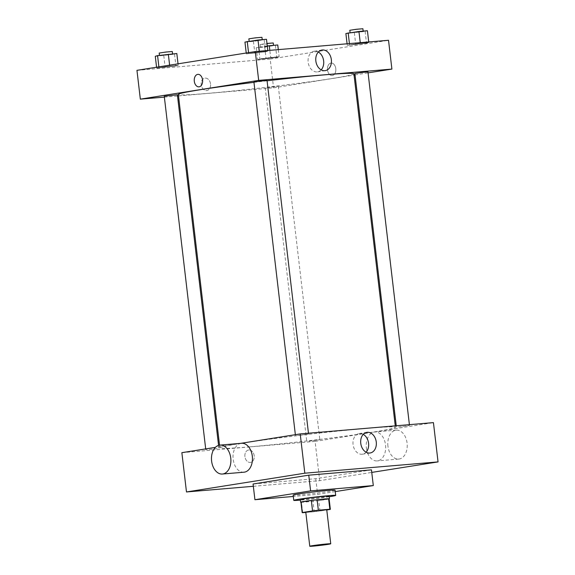 <?xml version="1.0" encoding="UTF-8"?>
<svg xmlns="http://www.w3.org/2000/svg" width="575" height="575" viewBox="0 0 575 575"><rect width="100%" height="100%" fill="white"/><g stroke="black" fill="none" stroke-linecap="round" stroke-linejoin="round"><path stroke-width="0.43" stroke-dasharray="2.88 2.16" d="M326.744 509.745A10.551 0.381 -6.7 0 1 324.099 510.312A10.551 0.381 -6.7 0 1 312.563 511.772A10.551 0.381 -6.7 0 1 305.785 512.203M305.807 512.44L314.18 511.728A14.174 0.51 -6.7 0 0 319.973 511.038L326.772 509.96M302.687 512.706L301.451 502.227L312.951 501.256L314.18 511.728M319.973 511.038L318.744 500.559L328.957 498.942L330.187 509.414M318.744 500.559A14.174 0.51 -6.7 0 1 312.951 501.256M301.451 502.227A14.174 0.51 -6.7 0 1 300.955 502.155M300.969 502.262A14.512 0.525 173.3 0 0 305.462 502.018A14.512 0.525 173.3 0 0 329.123 498.956M329.137 496.189A14.512 0.525 -6.7 0 1 325.5 496.965A14.512 0.525 -6.7 0 1 305.152 499.402A14.512 0.525 -6.7 0 1 300.315 499.574M329.202 496.735A21.11 0.762 -6.7 0 1 300.38 500.121M335.074 490.18A21.11 0.762 -6.7 0 1 329.784 491.316A21.11 0.762 -6.7 0 1 306.705 494.227A21.11 0.762 -6.7 0 1 293.149 495.104M335.239 491.603L317.608 494.399L293.308 496.462M371.457 469.861L315.768 478.688L253.072 484.006M253.345 486.292L319.707 480.664L371.759 472.413M248.824 449.973A6.268 4.665 81 0 0 248.572 450.009A6.268 4.665 81 0 0 244.95 456.924A6.268 4.665 81 0 0 250.535 462.386A6.268 4.665 81 0 0 254.186 455.63A6.268 4.665 81 0 0 248.824 449.973A6.268 4.665 -99 0 1 254.186 455.63A6.268 4.665 -99 0 1 250.535 462.386A6.268 4.665 -99 0 1 244.95 456.924A6.268 4.665 -99 0 1 248.572 450.009A6.268 4.665 -99 0 1 248.824 449.973M181.865 452.676L315.093 441.384L319.707 480.664M398.597 426.952L409.501 425.493L398.597 426.952M308.933 441.169L319.837 439.71L308.933 441.169M217.249 448.622L205.8 449.808L217.249 448.622M240.695 443.354L215.395 447.364M315.093 441.384L433.435 422.618M297.663 435.512L308.567 434.053L297.663 435.512M249.349 446.89A88.392 3.191 173.3 0 0 343.793 436.339A88.392 3.191 173.3 0 0 395.435 427.34A88.392 3.191 173.3 0 0 307.28 434.477A88.392 3.191 173.3 0 0 219.866 447.961A88.392 3.191 173.3 0 0 249.349 446.89M366.383 447.961A14.512 9.674 -94.8 0 0 377.186 460.906A14.512 9.674 -94.8 0 0 385.602 445.625A14.512 9.674 -94.8 0 0 374.735 431.983A14.512 9.674 -94.8 0 0 366.383 447.961M243.965 472.204A14.512 9.674 85.2 0 1 233.091 458.562A14.512 9.674 85.2 0 1 241.507 443.282M315.768 478.688L317.608 494.399M363.249 434.362A10.436 7.77 81 0 0 359.181 433.586A10.436 7.77 81 0 0 353.064 444.547A10.436 7.77 81 0 0 362.451 454.2A10.436 7.77 81 0 0 366.081 452.202M387.938 446.135A14.512 9.674 85.2 0 1 396.283 430.158A14.512 9.674 85.2 0 1 407.15 443.799A14.512 9.674 85.2 0 1 398.734 459.08A14.512 9.674 85.2 0 1 387.938 446.135M353.905 73.801A88.392 3.191 -6.7 0 1 331.753 78.552A88.392 3.191 -6.7 0 1 207.819 93.358A88.392 3.191 -6.7 0 1 178.336 94.429M253.97 82.362A88.392 3.191 -6.7 0 1 267.066 80.788M354.868 73.499L367.971 71.961M177.373 94.731L164.27 96.269M267.404 87.63L278.307 86.171L267.404 87.63M267.037 80.522L253.934 82.06M164.371 97.11L177.517 95.989M178.509 95.91L273.556 87.846L354.056 75.088M355.034 74.93L368.079 72.867M136.951 70.337L270.178 59.045L273.556 87.846M210.522 83.936A6.268 4.665 81 0 0 204.887 78.142A6.268 4.665 81 0 0 201.264 85.064A6.268 4.665 81 0 0 206.849 90.519A6.268 4.665 81 0 0 210.522 83.936A6.268 4.665 81 0 0 204.894 78.142A6.268 4.665 81 0 0 201.264 85.064A6.268 4.665 81 0 0 206.856 90.519A6.268 4.665 81 0 0 210.529 83.936M259.382 51.807L246.33 53.877L265.585 51.764L267.864 51.089L259.382 51.807L246.33 53.877L265.585 51.764L267.864 51.089L259.382 51.807L259.318 51.233M270.66 57.464L257.607 59.534L276.855 57.421L279.141 56.745L259.886 58.858L257.607 59.534L276.855 57.421L279.141 56.745L270.66 57.464L269.819 50.348M270.178 59.045L388.52 40.279M169.718 66.024L156.666 68.087L175.921 65.974L178.207 65.298L169.718 66.024L156.666 68.087L175.921 65.974L178.207 65.298L169.718 66.024L169.618 65.162M360.317 43.247L347.264 45.317L366.519 43.204L368.805 42.528L360.317 43.247L347.264 45.317L366.519 43.204L368.805 42.528L360.317 43.247L360.252 42.679M330.92 63.085A6.268 4.176 -94.8 0 0 327.506 69.805A6.268 4.176 -94.8 0 0 332.185 75.548A6.268 4.176 -94.8 0 0 335.814 68.95A6.268 4.176 -94.8 0 0 331.121 63.056A6.268 4.176 -94.8 0 0 330.92 63.085A6.268 4.176 -94.8 0 0 327.506 69.805A6.268 4.176 -94.8 0 0 332.185 75.548A6.268 4.176 -94.8 0 0 335.814 68.95A6.268 4.176 -94.8 0 0 331.121 63.056A6.268 4.176 -94.8 0 0 330.92 63.085M197.901 74.355L197.901 74.355A6.268 4.176 85.2 0 1 202.58 80.09A6.268 4.176 85.2 0 1 199.166 86.818A6.268 4.176 85.2 0 1 198.964 86.839L198.964 86.839M321.166 69.855A10.436 7.77 -99 0 1 317.537 71.861A10.436 7.77 -99 0 1 308.229 62.768A10.436 7.77 -99 0 1 314.266 51.247A10.436 7.77 -99 0 1 318.334 52.023M345.884 33.53L365.132 31.417L367.418 30.741M361.546 31.726L350.096 32.904L361.546 31.726M349.428 43.592L349.55 44.642M347.084 43.793L347.264 45.317M354.365 32.811L355.752 44.598M365.132 31.417L366.519 43.204M368.733 41.961L368.805 42.528M362.89 28.75L349.794 30.288M244.95 42.09L253.431 41.371L266.484 39.301M260.612 40.279L249.162 41.465L260.612 40.279M248.551 52.648L248.616 53.202M246.229 53.015L246.33 53.877M253.431 41.371L254.811 53.159M264.198 39.977L265.585 51.764M267.799 50.514L267.864 51.089M261.956 37.31L248.853 38.848M267.26 45.935L256.22 47.747L264.701 47.028L277.754 44.958M271.889 45.935L260.439 47.121L271.889 45.935M258.506 47.071L259.886 58.858M256.22 47.747L257.607 59.534M264.701 47.028L266.088 58.815M275.468 45.633L276.855 57.421M278.307 49.623L279.141 56.745M273.233 42.967L264.363 44.232L260.13 44.505L266.973 43.463M155.286 56.307L174.534 54.194L176.82 53.518M170.947 54.496L159.498 55.682L170.947 54.496M158.887 66.858L158.952 67.419M156.565 67.232L156.666 68.087M163.767 55.588L165.154 67.368M174.534 54.194L175.921 65.974M178.034 63.825L178.207 65.298M172.299 51.52L159.196 53.065M366.879 432.364L359.181 433.586M370.149 452.978L362.451 454.2M396.283 430.158L374.735 431.983M398.734 459.08L377.186 460.906M219.535 445.158L219.866 447.961M395.262 425.859L395.435 427.34M409.501 425.493L409.4 424.659M396.398 427.031L396.247 425.773M205.692 448.902L205.8 449.808M218.565 445.388L218.903 448.263M265.204 87.716L306.734 441.248M278.307 86.171L319.837 439.71M295.356 434.686L295.464 435.591M308.466 433.219L308.567 434.053M317.537 71.861L325.234 70.639M314.266 51.247L321.964 50.025M260.13 44.505L260.439 47.121"/><path stroke-width="0.86" d="M328.102 544.352A10.551 0.381 -6.7 0 1 316.559 545.812A10.551 0.381 -6.7 0 1 309.781 546.25A10.551 0.381 -6.7 0 1 320.217 544.64A10.551 0.381 -6.7 0 1 330.747 543.785A10.551 0.381 -6.7 0 1 328.102 544.352M309.781 546.25L305.785 512.203A10.551 0.381 -6.7 0 1 316.221 510.593A10.551 0.381 -6.7 0 1 326.744 509.745L330.747 543.785M302.184 512.627L300.955 502.155A14.174 0.51 -6.7 0 1 301.113 502.054L311.327 500.437A14.174 0.51 -6.7 0 1 317.12 499.747L328.613 498.769L329.842 509.249L318.349 510.219A14.174 0.51 -6.7 0 0 312.556 510.916L302.342 512.533A14.174 0.51 -6.7 0 0 302.184 512.627A14.174 0.51 -6.7 0 0 302.687 512.706L305.807 512.44M326.772 509.96L330.187 509.414A14.174 0.51 -6.7 0 0 330.338 509.321A14.174 0.51 -6.7 0 0 329.842 509.249M328.613 498.769A14.174 0.51 -6.7 0 1 329.108 498.848L330.338 509.321M329.123 498.956A14.512 0.525 173.3 0 0 329.446 498.805A14.512 0.525 173.3 0 0 314.971 499.977A14.512 0.525 173.3 0 0 300.617 502.191A14.512 0.525 173.3 0 0 300.969 502.262M300.617 502.191L300.315 499.574A14.512 0.525 -6.7 0 1 314.662 497.361A14.512 0.525 -6.7 0 1 329.137 496.189L329.446 498.805M317.12 499.747L318.349 510.219M301.113 502.054L302.342 512.533M311.327 500.437L312.556 510.916M300.38 500.121A21.11 0.762 -6.7 0 1 293.76 500.343A21.11 0.762 -6.7 0 1 314.64 497.123A21.11 0.762 -6.7 0 1 335.692 495.42A21.11 0.762 -6.7 0 1 330.402 496.548A21.11 0.762 -6.7 0 1 329.202 496.735M293.76 500.343L293.149 495.104A21.11 0.762 -6.7 0 1 314.022 491.884A21.11 0.762 -6.7 0 1 335.074 490.18L335.692 495.42M293.308 496.462L254.919 499.718L310.608 490.885L373.304 485.573L335.239 491.603M254.919 499.718L253.072 484.006L308.761 475.173L371.457 469.861L373.304 485.573M308.761 475.173L310.608 490.885M371.759 472.413L438.049 461.905L304.822 473.196L186.48 491.963L253.345 486.292M215.395 447.364L181.865 452.676L186.48 491.963M438.049 461.905L433.435 422.618L300.207 433.917L240.695 443.354M360.762 443.332A10.436 7.77 -99 0 1 366.879 432.364A10.436 7.77 -99 0 1 376.187 441.456A10.436 7.77 -99 0 1 370.149 452.978A10.436 7.77 -99 0 1 360.762 443.332M300.207 433.917L304.822 473.196M219.959 445.107L241.507 443.282A14.512 9.674 85.2 0 1 252.31 456.227A14.512 9.674 85.2 0 1 243.965 472.204L222.41 474.03A14.512 9.674 -94.8 0 0 230.755 458.052A14.512 9.674 -94.8 0 0 219.959 445.107A14.512 9.674 -94.8 0 0 211.542 460.388A14.512 9.674 -94.8 0 0 222.41 474.03M366.081 452.202A10.436 7.77 81 0 0 363.249 434.362M219.535 445.158L178.336 94.429A88.392 3.191 -6.7 0 1 253.97 82.362M267.066 80.788A88.392 3.191 -6.7 0 1 353.905 73.801L395.262 425.859M409.4 424.659L367.971 71.961L363.731 72.234L354.868 73.499L396.247 425.773M205.692 448.902L164.27 96.269L177.373 94.731L218.565 445.388M295.356 434.686L253.934 82.06L260.453 81.053L267.037 80.522L308.466 433.219M368.079 72.867L391.898 69.086L258.678 80.385L140.336 99.144L164.371 97.11M177.517 95.989L178.509 95.91M354.056 75.088L355.034 74.93M391.898 69.086L388.52 40.279L255.293 51.578L136.951 70.337L140.336 99.144M255.293 51.578L258.678 80.385M331.351 59.678A10.436 7.77 -99 0 1 325.234 70.639A10.436 7.77 -99 0 1 315.927 61.547A10.436 7.77 -99 0 1 321.964 50.025A10.436 7.77 -99 0 1 331.351 59.678M199.166 86.818A6.268 4.176 85.2 0 1 198.964 86.839A6.268 4.176 85.2 0 1 194.271 80.953A6.268 4.176 85.2 0 1 197.901 74.355A6.268 4.176 85.2 0 1 202.58 80.097A6.268 4.176 85.2 0 1 199.166 86.818M198.964 86.839A6.268 4.176 85.2 0 1 194.271 80.953A6.268 4.176 85.2 0 1 197.901 74.355M318.334 52.023A10.436 7.77 -99 0 1 323.646 60.892A10.436 7.77 -99 0 1 321.166 69.855M368.733 41.961L367.418 30.741L358.937 31.467L345.884 33.53L347.084 43.793M348.17 32.861L349.428 43.592M358.937 31.467L360.252 42.679M350.067 32.61L349.794 30.288L356.313 29.282L362.89 28.75L363.17 31.108M267.799 50.514L266.484 39.301L258.002 40.02L244.95 42.09L246.229 53.015M247.228 41.414L248.551 52.648M258.002 40.02L259.318 51.233M249.126 41.17L248.853 38.848L255.379 37.842L261.956 37.31L262.236 39.661M278.307 49.623L277.754 44.958L267.26 45.935M269.272 45.677L269.819 50.348M266.973 43.463L273.233 42.967L273.506 45.317M178.034 63.825L176.82 53.518L157.572 55.631L155.286 56.307L156.565 67.232M157.572 55.631L158.887 66.858M168.338 54.237L169.618 65.162M159.469 55.387L159.196 53.065L165.715 52.059L172.299 51.52L172.572 53.877"/></g></svg>
